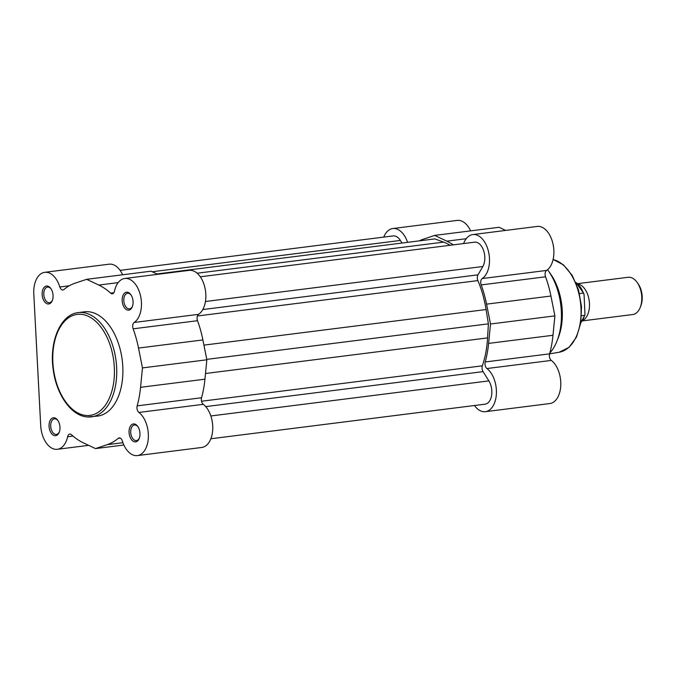 <?xml version="1.0" encoding="UTF-8"?>
<svg xmlns="http://www.w3.org/2000/svg" width="676" height="676" viewBox="0 0 676 676"><rect width="100%" height="100%" fill="white"/><g stroke="black" fill="none" stroke-linecap="round" stroke-linejoin="round"><path stroke-width="1.01" d="M54.984 435.707A9.033 5.4 82.8 0 1 49.061 426.311A9.033 5.4 82.8 0 1 54.038 417.76A9.033 5.4 82.8 0 1 57.747 420.252A9.033 5.4 82.8 0 1 59.251 432.201A9.033 5.4 82.8 0 1 54.984 435.707M58.009 420.641A7.859 4.698 -97.2 0 0 55.035 418.807A7.859 4.698 -97.2 0 0 54.46 418.816A7.859 4.698 -97.2 0 0 50.734 426.725A7.859 4.698 -97.2 0 0 55.854 434.423A7.859 4.698 -97.2 0 0 56.429 434.415A7.859 4.698 -97.2 0 0 59.412 431.761M48.081 303.98A9.033 5.4 82.8 0 1 42.157 294.584A9.033 5.4 82.8 0 1 47.134 286.032A9.033 5.4 82.8 0 1 50.844 288.525A9.033 5.4 82.8 0 1 52.348 300.474A9.033 5.4 82.8 0 1 48.081 303.98M51.106 288.914A7.859 4.698 -97.2 0 0 48.131 287.08A7.859 4.698 -97.2 0 0 47.557 287.089A7.859 4.698 -97.2 0 0 43.83 294.998A7.859 4.698 -97.2 0 0 48.951 302.696A7.859 4.698 -97.2 0 0 49.525 302.687A7.859 4.698 -97.2 0 0 52.508 300.043M128.085 310.149A9.033 5.4 82.8 0 1 122.17 300.752A9.033 5.4 82.8 0 1 127.147 292.193A9.033 5.4 82.8 0 1 130.857 294.694A9.033 5.4 82.8 0 1 132.361 306.642A9.033 5.4 82.8 0 1 128.085 310.149M131.119 295.074A7.859 4.698 -97.2 0 0 128.144 293.24A7.859 4.698 -97.2 0 0 127.57 293.257A7.859 4.698 -97.2 0 0 123.843 301.166A7.859 4.698 -97.2 0 0 128.964 308.864A7.859 4.698 -97.2 0 0 129.538 308.847A7.859 4.698 -97.2 0 0 132.521 306.203M134.989 441.876A9.033 5.4 82.8 0 1 129.074 432.479A9.033 5.4 82.8 0 1 134.051 423.92A9.033 5.4 82.8 0 1 137.76 426.421A9.033 5.4 82.8 0 1 139.264 438.369A9.033 5.4 82.8 0 1 134.989 441.876M138.022 426.801A7.859 4.698 -97.2 0 0 135.048 424.967A7.859 4.698 -97.2 0 0 134.473 424.984A7.859 4.698 -97.2 0 0 130.747 432.893A7.859 4.698 -97.2 0 0 135.868 440.591A7.859 4.698 -97.2 0 0 136.442 440.575A7.859 4.698 -97.2 0 0 139.425 437.93M40.704 425.669A22.874 13.664 -97.2 0 0 55.694 449.337A22.874 13.664 -97.2 0 0 57.367 449.295A22.874 13.664 -97.2 0 0 67.608 436.772A4.69 2.805 -97.2 0 1 69.738 434.077A4.69 2.805 -97.2 0 1 71.445 434.719A82.692 49.416 -97.2 0 0 83.325 442.839L95.502 448.585L107.163 444.673A82.692 49.416 -97.2 0 0 118.266 438.352A4.69 2.805 82.8 0 1 119.221 437.913A4.69 2.805 82.8 0 1 122.314 440.921A22.874 13.664 -97.2 0 0 135.715 455.624A22.874 13.664 -97.2 0 0 137.389 455.59A22.874 13.664 -97.2 0 0 148.357 437.178A22.874 13.664 -97.2 0 0 138.901 412.445A4.69 2.805 82.8 0 1 137.177 405.87A82.692 49.416 -97.2 0 0 140.566 387.306L142.467 367.913L138.512 348.064A82.692 49.416 -97.2 0 0 133.138 328.823A4.69 2.805 -97.2 0 1 134.178 322.46A22.874 13.664 -97.2 0 0 140.633 296.249A22.874 13.664 -97.2 0 0 124.756 278.478A22.874 13.664 -97.2 0 0 114.472 291.187A4.69 2.805 82.8 0 1 112.36 293.798A4.69 2.805 82.8 0 1 112.013 293.806A4.69 2.805 82.8 0 1 110.661 293.156A82.692 49.416 -97.2 0 0 98.806 285.061L86.629 279.323L74.96 283.227A82.692 49.416 -97.2 0 0 63.857 289.556A4.69 2.805 -97.2 0 1 62.902 289.987A4.69 2.805 -97.2 0 1 62.564 289.996A4.69 2.805 -97.2 0 1 59.818 286.979A22.874 13.664 -97.2 0 0 44.743 272.318A22.874 13.664 -97.2 0 0 33.8 293.942L40.704 425.669M78.332 312.591C60.696 314.264 49.179 341.355 53.125 368.969C56.108 394.235 71.276 416.12 87.432 416.957L97.64 416.086A52.551 31.4 -97.2 0 0 122.559 363.206A52.551 31.4 -97.2 0 0 88.328 311.729A52.551 31.4 -97.2 0 0 84.492 311.813L78.332 312.591A52.551 31.4 82.8 0 1 82.168 312.506A52.551 31.4 82.8 0 1 116.399 363.984A52.551 31.4 82.8 0 1 91.48 416.864A52.551 31.4 82.8 0 1 87.643 416.948M122.643 274.777A22.874 13.664 -97.2 0 0 109.123 264.189L44.743 272.318M86.629 279.323L151.01 271.194L157.643 274.329M137.389 455.59L201.769 447.461A22.874 13.664 -97.2 0 0 212.737 429.057A22.874 13.664 -97.2 0 0 203.282 404.324A4.69 2.805 82.8 0 1 201.558 397.75A82.692 49.416 -97.2 0 0 204.946 379.185L206.856 359.793L202.893 339.935A82.692 49.416 -97.2 0 0 197.519 320.703A4.69 2.805 -97.2 0 1 198.567 314.34A22.874 13.664 -97.2 0 0 205.014 288.128A22.874 13.664 -97.2 0 0 189.136 270.358L124.756 278.478M206.856 359.793L142.467 367.913M123.869 445.002L95.502 448.585M73.008 436.096L67.608 436.772M383.748 237.099A22.874 13.664 82.8 0 1 392.79 228.539A22.874 13.664 82.8 0 1 394.463 228.496A22.874 13.664 82.8 0 1 407.577 242.338M392.79 228.539L457.17 220.41A22.874 13.664 82.8 0 1 458.843 220.376A22.874 13.664 82.8 0 1 470.631 230.871M463.584 243.571A22.874 13.664 82.8 0 1 472.794 234.572A22.874 13.664 82.8 0 1 474.467 234.53A22.874 13.664 82.8 0 1 488.934 253.703A22.874 13.664 82.8 0 1 482.216 278.554A4.69 2.805 -97.2 0 0 481.177 284.917A82.692 49.416 82.8 0 1 486.551 304.149L550.932 296.029A82.692 49.416 82.8 0 0 545.557 276.797A4.69 2.805 -97.2 0 1 546.605 270.434A22.874 13.664 82.8 0 0 553.323 245.582A22.874 13.664 82.8 0 0 538.848 226.409A22.874 13.664 82.8 0 0 537.175 226.443L472.794 234.572M547.56 269.724A52.551 31.4 82.8 0 1 548.439 270.932A52.551 31.4 82.8 0 1 557.21 340.459A52.551 31.4 82.8 0 1 549.808 353.075M548.439 270.932L550.492 273.831A47.852 28.595 82.8 0 1 558.477 337.147L557.21 340.459M453.233 244.873A82.692 49.416 82.8 0 0 446.836 241.155L434.668 235.409L499.049 227.288L505.682 230.423M474.451 405.515A22.874 13.664 82.8 0 0 485.427 411.676A22.874 13.664 82.8 0 0 496.395 393.271A22.874 13.664 82.8 0 0 486.94 368.538A4.69 2.805 82.8 0 1 485.216 361.964A82.692 49.416 82.8 0 0 488.604 343.4L490.506 323.998L554.895 315.878L550.932 296.029M554.895 315.878L552.985 335.279A82.692 49.416 82.8 0 1 549.596 353.844A4.69 2.805 82.8 0 0 551.32 360.418A22.874 13.664 82.8 0 1 560.776 385.151A22.874 13.664 82.8 0 1 549.808 403.555L485.427 411.676M490.506 323.998L486.551 304.149M434.668 235.409L422.999 239.321A82.692 49.416 82.8 0 0 419.204 240.876M152.201 271.76L400.369 240.445A14.078 8.408 -97.2 0 0 394.142 235.89A14.078 8.408 -97.2 0 0 393.111 235.916L120.1 270.358M205.436 301.504L482.833 266.505A14.078 8.408 -97.2 0 0 483.872 251.404A14.078 8.408 -97.2 0 0 475.574 242.16A14.078 8.408 -97.2 0 0 474.544 242.185L200.299 276.788M210.861 438.766L485.089 404.172A14.078 8.408 -97.2 0 0 491.587 395.452A14.078 8.408 -97.2 0 0 488.892 380.892L483.053 371.631A4.69 2.805 -97.2 0 1 482.36 365.817A80.343 48.013 -97.2 0 0 487.573 337.907L488.393 323.838L206.771 359.37M210.861 415.968L488.892 380.892M203.924 345.123L486.086 309.532L488.393 323.838M486.086 309.532A80.343 48.013 -97.2 0 0 477.89 280.591A4.69 2.805 -97.2 0 1 477.983 274.836L482.833 266.505M450.132 245.27A80.343 48.013 -97.2 0 0 443.608 242.126L434.854 238.898L156.883 273.966M400.369 240.445L402 243.047M577.879 283.945A18.767 11.213 82.8 0 1 589.464 303.372A18.767 11.213 82.8 0 1 582.492 320.542M582.264 320.897L632.778 314.526A18.767 11.213 -97.2 0 0 640.29 307.276A18.767 11.213 -97.2 0 0 641.761 296.781A18.767 11.213 -97.2 0 0 637.155 282.441A18.767 11.213 -97.2 0 0 628.08 277.287L577.566 283.658M637.155 282.441L638.152 283.852A16.486 9.853 82.8 0 1 642.2 296.443A16.486 9.853 82.8 0 1 640.907 305.662L640.29 307.276M579.493 293.57L583.43 293.071A22.874 13.664 -97.2 0 0 575.791 282.424M580.853 322.528A22.874 13.664 -97.2 0 0 584.596 315.346L581.563 315.726M584.985 314.822L584.064 294.508L583.43 293.071L583.895 293.561L575.715 282.255M86.249 415.486A50.903 30.42 -97.2 0 0 114.329 367.262A50.903 30.42 -97.2 0 0 80.951 314.298A50.903 30.42 -97.2 0 0 52.872 362.522A50.903 30.42 -97.2 0 0 86.249 415.486M69.265 285.787L59.818 286.979M198.567 314.34L134.178 322.46M113.847 292.759L110.661 293.156M118.165 282.619L98.806 285.061M202.893 339.935L138.512 348.064M197.519 320.703L133.138 328.823M203.282 404.324L138.901 412.445M201.558 397.75L137.177 405.87M204.946 379.185L140.566 387.306M122.914 442.687L107.163 444.673M120.26 438.099L118.266 438.352M553.112 259.457L563.48 264.882L572.285 275.538L578.538 290.029L581.495 306.524L580.785 322.917L576.476 337.113L569.031 347.346L559.246 352.213A46.974 28.071 -97.2 0 0 580.904 306.836A46.974 28.071 -97.2 0 0 553.103 259.508M486.94 368.538L551.32 360.418M488.604 343.4L552.985 335.279M485.216 361.964L549.596 353.844M482.216 278.554L546.605 270.434M481.177 284.917L545.557 276.797M446.836 241.155L466.203 238.713M205.724 406.614L483.053 371.631M201.532 401.24L482.36 365.817M205.512 373.498L487.573 337.907M197.409 315.979L477.89 280.591M202.792 309.557L477.983 274.836M197.147 273.222L443.608 242.126M88.649 445.349L57.367 449.295M559.246 352.213L549.588 353.878M584.977 314.855L580.819 322.722"/></g></svg>
